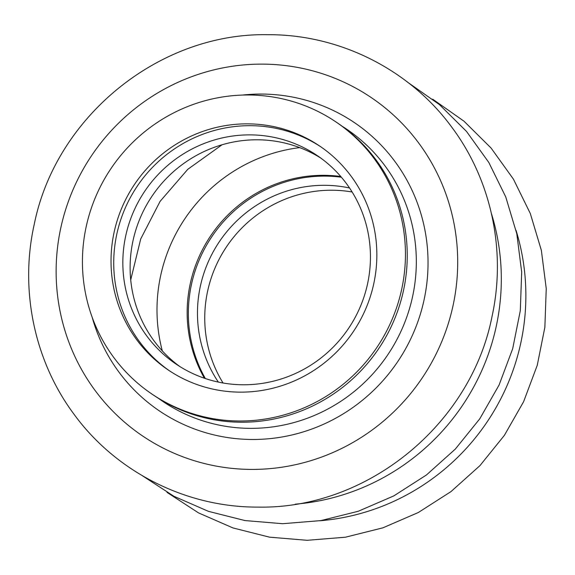 <?xml version="1.0" encoding="UTF-8"?>
<svg xmlns="http://www.w3.org/2000/svg" width="575" height="575" viewBox="0 0 575 575"><rect width="100%" height="100%" fill="white"/><g stroke="black" fill="none" stroke-linecap="round" stroke-linejoin="round"><path stroke-width="0.86" d="M239.955 421.001A164.256 160.238 124.1 0 1 151.965 394.083A164.256 160.238 124.1 0 1 90.39 211.025A164.256 160.238 124.1 0 1 247.918 94.99A164.256 160.238 124.1 0 1 335.908 121.907A164.256 160.238 124.1 0 1 397.483 304.966A164.256 160.238 124.1 0 1 239.955 421.001M335.908 121.907L337.712 123.122A164.256 160.238 124.1 0 1 399.287 306.188A164.256 160.238 124.1 0 1 241.759 422.223A164.256 160.238 124.1 0 1 153.769 395.305L151.965 394.083M342.204 126.27A164.256 160.238 124.1 0 1 414.424 236.713A164.256 160.238 124.1 0 1 287.773 424.127A164.256 160.238 124.1 0 1 250.837 428.361A164.256 160.238 124.1 0 1 158.362 398.295M223.05 383A125.911 122.827 124.1 0 1 221.246 255.343A125.911 122.827 124.1 0 1 331.595 190.224A125.911 122.827 124.1 0 1 352.137 192M218.363 382.095A125.911 122.827 124.1 0 1 212.793 252.562A125.911 122.827 124.1 0 1 324.322 185.308A125.911 122.827 124.1 0 1 349.55 187.989M205.333 378.544A135.175 131.869 124.1 0 1 207.417 243.692A135.175 131.869 124.1 0 1 324.544 176.108A135.175 131.869 124.1 0 1 341.392 177.222M179.824 366.534A125.911 122.827 124.1 0 1 136.922 226.607A125.911 122.827 124.1 0 1 256.975 139.79A125.911 122.827 124.1 0 1 320.735 158.032M249.694 134.873A125.911 122.827 124.1 0 1 317.141 155.509A125.911 122.827 124.1 0 1 364.342 295.83A125.911 122.827 124.1 0 1 243.592 384.776A125.911 122.827 124.1 0 1 176.144 364.14A125.911 122.827 124.1 0 1 128.944 223.819A125.911 122.827 124.1 0 1 249.694 134.873M169.603 370.897A135.175 131.869 124.1 0 1 120.534 220.376A135.175 131.869 124.1 0 1 249.924 125.681A135.175 131.869 124.1 0 1 320.972 146.92M247.214 123.848A135.175 131.869 124.1 0 1 319.628 146A135.175 131.869 124.1 0 1 370.3 296.65A135.175 131.869 124.1 0 1 240.659 392.143A135.175 131.869 124.1 0 1 168.245 369.991A135.175 131.869 124.1 0 1 117.573 219.341A135.175 131.869 124.1 0 1 247.214 123.848M242.255 95.083A174.031 169.776 124.1 0 1 261.136 94.063A174.031 169.776 124.1 0 1 427.987 267.059A174.031 169.776 124.1 0 1 252.698 439.48A174.031 169.776 124.1 0 1 92.144 317.192M251.965 469.416A204.204 199.209 124.1 0 1 56.192 266.426A204.204 199.209 124.1 0 1 261.869 64.12A204.204 199.209 124.1 0 1 457.643 267.109A204.204 199.209 124.1 0 1 251.965 469.416M204.427 378.235A135.175 131.869 124.1 0 1 206.073 243.139A135.175 131.869 124.1 0 1 323.351 175.303A135.175 131.869 124.1 0 1 340.767 176.496M162.315 350.901A161.058 157.119 124.1 0 1 299.697 147.617M516.048 230.381A222.554 217.113 124.1 0 1 319.793 520.777M491.488 213.778A222.554 217.113 124.1 0 1 295.227 504.174M268.036 34.694C159.282 32.523 55.804 116.624 34.241 224.329C19.564 289.771 34.248 360.654 73.679 413.792C115.719 471.859 186.077 507.452 258.017 507.1C367.224 509.306 471.026 424.479 492.078 316.236C506.417 250.7 491.345 179.874 451.598 126.946C409.479 69.489 339.537 34.356 268.036 34.694M142.449 475.791L173.959 496.29L208.43 511.348L244.957 520.562L282.584 523.703L320.9 520.598L358.304 511.247L393.803 495.902L426.442 474.979L455.35 449.053L479.773 418.816L499.057 385.063L512.692 348.694L520.303 310.68L521.683 272.033L516.796 233.781L505.756 196.945L488.851 162.531L466.533 131.459L439.393 104.578L408.171 82.613M167.016 492.387L198.526 512.893L232.997 527.943L269.524 537.165L307.143 540.306L345.467 537.201L382.871 527.843L418.363 512.497L451.001 491.582L479.917 465.657L504.34 435.412L523.624 401.659L537.251 365.298L544.863 327.283L546.25 288.628L541.363 250.377L530.322 213.548L513.418 179.134L491.093 148.062L463.96 121.181L432.738 99.216M130.719 279.903L140.71 238.963L160.109 201.343L187.781 169.309L222.036 144.778"/></g></svg>
